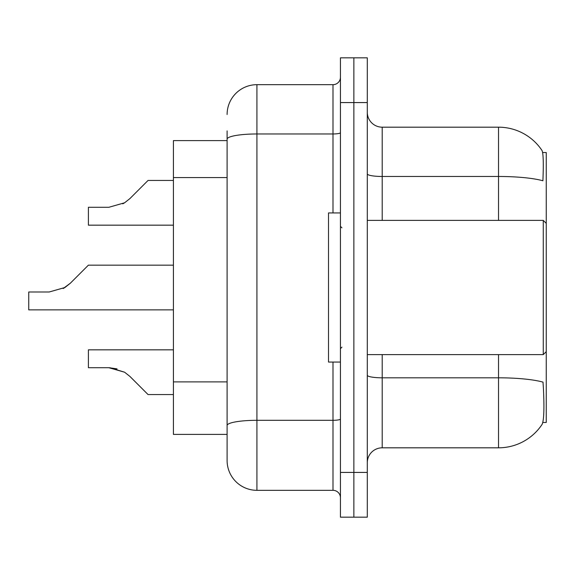 <?xml version="1.0" encoding="UTF-8"?>
<svg xmlns="http://www.w3.org/2000/svg" width="575" height="575" viewBox="0 0 575 575"><rect width="100%" height="100%" fill="white"/><g stroke="black" fill="none" stroke-linecap="round" stroke-linejoin="round"><path stroke-width="0.86" d="M542.829 422.467L546.25 422.467L546.25 152.533L542.642 152.533M227.103 140.602L173.413 140.602L173.413 434.398L227.103 434.398L227.103 444.094M541.873 424.702A52.196 52.196 0 0 1 498.525 447.817A52.196 52.196 0 0 0 542.168 424.264L541.873 424.702L542.168 424.264C543.957 420.059 544.367 408.027 543.397 388.168L543.008 382.131A52.196 9.063 180 0 0 498.525 377.811L498.525 354.61M367.288 462.731A14.914 14.914 0 0 1 382.202 447.817L498.525 447.817L498.525 377.811L382.202 377.811L382.202 447.817M353.862 472.427L353.862 517.169L367.288 517.169L367.288 472.427L353.862 472.427L353.862 517.169L340.443 517.169L340.443 472.427L353.862 472.427L353.862 102.573L353.862 472.427M340.443 472.427L340.443 57.831L353.862 57.831L353.862 102.573L353.862 57.831L367.288 57.831L367.288 472.427M498.525 220.39L498.525 176.475A52.196 9.063 180 0 1 542.908 180.766C543.612 163.588 543.332 153.518 542.053 150.564L542.053 150.564A52.196 52.196 0 0 0 498.525 127.183A52.196 52.196 0 0 1 541.873 150.298A52.196 52.196 0 0 0 498.525 127.183L382.202 127.183A14.914 14.914 0 0 1 367.288 112.269A14.914 14.914 0 0 0 382.202 127.183L382.202 220.39M227.103 114.504A29.828 29.828 0 0 1 256.924 84.676L256.924 490.324A29.828 29.828 0 0 1 227.103 460.496L227.103 130.906M227.103 460.496A29.828 29.828 0 0 0 256.924 490.324L332.99 490.324A7.453 7.453 0 0 1 340.443 497.777A7.453 7.453 0 0 0 332.99 490.324L332.99 362.07M256.924 84.676L332.99 84.676A7.453 7.453 0 0 0 340.443 77.222M227.103 430.668L227.103 425.493A29.828 5.182 180 0 1 256.924 420.311L332.99 420.311A7.453 1.294 0 0 0 340.443 419.017M173.413 349.837L88.406 349.837L88.406 367.713L108.862 367.713L88.406 367.713L108.855 367.713L88.406 367.713L108.855 367.713L88.406 367.713L108.855 367.713L88.406 367.713L108.855 367.713L88.406 367.713L108.855 367.713L88.406 367.713L108.855 367.713L88.406 367.713L108.855 367.713L88.406 367.713L108.855 367.713L124.603 372.212L109.983 367.734L124.603 372.212L109.983 367.734L124.603 372.212L109.983 367.734L124.603 372.212L109.983 367.734L124.603 372.212L109.983 367.734L124.603 372.212L109.983 367.734L124.603 372.212L109.983 367.734L124.603 372.212L109.983 367.734L124.603 372.212L129.95 376.452L148.055 394.558L173.413 394.558M124.603 372.212L129.95 376.452M173.413 265.154L88.406 265.154L70.294 283.259L63.121 288.549L64.953 287.5L49.206 291.992L28.75 291.992L28.75 309.868L173.413 309.868M70.294 283.259L63.121 288.549L70.294 283.259L63.121 288.549L70.294 283.259L63.121 288.549L70.294 283.259L63.121 288.549L70.294 283.259L63.121 288.549L70.294 283.259L63.121 288.549L70.294 283.259L63.121 288.549L70.294 283.259L64.953 287.5L70.294 283.259L64.953 287.5L49.206 291.992M122.777 203.838L124.603 202.788L108.862 207.287L88.406 207.287L88.406 225.163L173.413 225.163M129.95 198.548L124.603 202.788L129.95 198.548L148.055 180.442L173.413 180.442M340.443 212.93L328.512 212.93L328.512 362.07L340.443 362.07M546.25 223.373L543.267 220.39L543.267 354.61L367.288 354.61M117.048 368.863L108.862 367.713M227.103 177.574L173.413 177.574M227.103 381.886L173.413 381.886M542.053 150.564A52.196 52.196 0 0 0 498.525 127.183L498.525 176.475L382.202 176.475A14.914 2.587 0 0 1 367.288 173.887M367.288 102.573L340.443 102.573M382.202 354.61L382.202 377.811A14.914 2.587 -0 0 1 367.288 375.216M227.103 139.15A29.828 5.182 180 0 1 256.924 133.968L332.99 133.968L332.99 84.676M332.99 212.93L332.99 133.968A7.453 1.294 0 0 0 340.443 132.674M341.931 227.844L340.443 226.356M546.25 351.627L543.267 354.61M367.288 220.39L543.267 220.39M341.931 347.156L340.443 348.644"/></g></svg>
